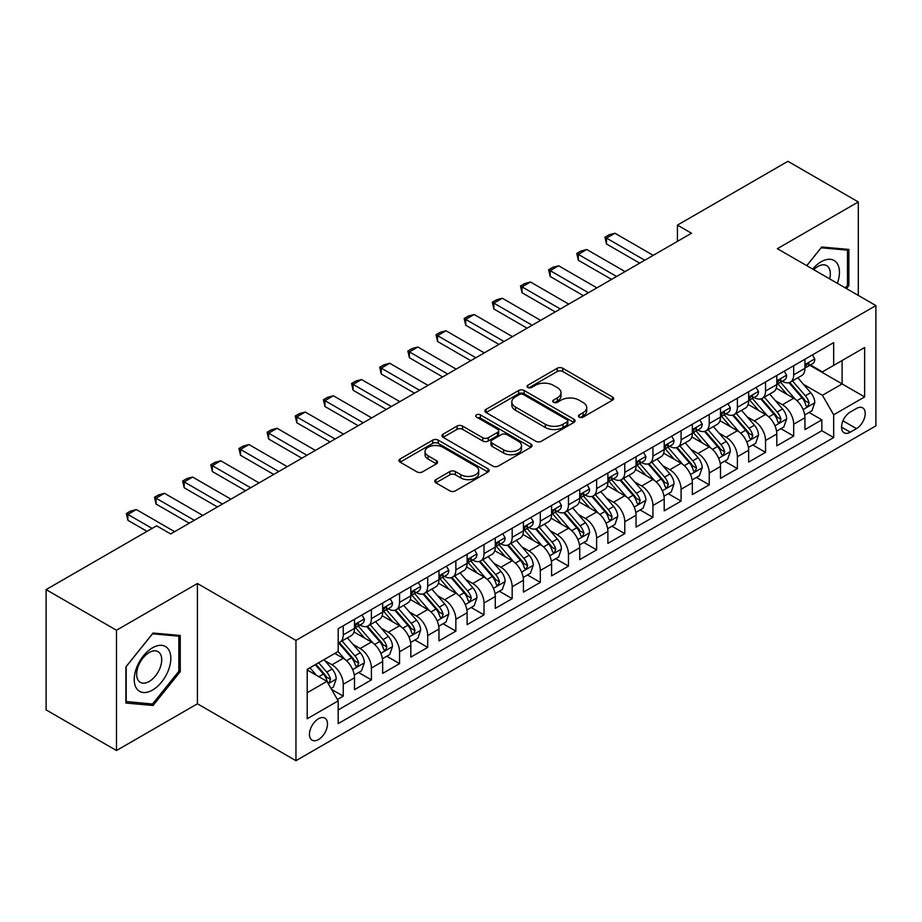 <?xml version="1.0" encoding="UTF-8"?>
<svg xmlns="http://www.w3.org/2000/svg" width="922" height="922" viewBox="0 0 922 922"><rect width="100%" height="100%" fill="white"/><g stroke="black" fill="none" stroke-linecap="round" stroke-linejoin="round"><path stroke-width="1.38" d="M579.247 417.124A2.731 1.579 0 0 0 583.119 417.124L612.485 400.171A3.907 2.259 0 0 0 613.626 398.569A3.907 2.259 0 0 0 612.485 396.979L562.743 368.258A3.907 2.259 0 0 0 557.211 368.258L527.857 385.212A2.731 1.579 0 0 0 527.05 386.33A2.731 1.579 0 0 0 527.857 387.447A2.731 1.579 0 0 0 531.717 387.447L535.521 385.258A12.505 7.215 0 0 1 553.2 385.258L557.349 387.643A12.505 7.215 0 0 1 561.014 392.749A12.505 7.215 0 0 1 557.349 397.855L553.546 400.044A2.731 1.579 0 0 0 552.751 401.162A2.731 1.579 0 0 0 553.546 402.28A2.731 1.579 0 0 0 557.418 402.28L561.221 400.09A12.505 7.215 0 0 1 578.901 400.09L583.05 402.488A12.505 7.215 0 0 1 586.715 407.593A12.505 7.215 0 0 1 583.05 412.699L579.247 414.888A2.731 1.579 0 0 0 578.451 416.006A2.731 1.579 0 0 0 579.247 417.124L579.247 414.888M318.482 739.548A12.735 7.353 120 0 0 326.803 728.322A12.735 7.353 120 0 0 324.844 718.111A12.735 7.353 120 0 0 318.482 718.745A12.735 7.353 120 0 0 310.149 729.97A12.735 7.353 120 0 0 312.109 740.182A12.735 7.353 120 0 0 318.482 739.548M435.899 479.624A3.907 2.259 0 0 0 434.758 481.215A3.907 2.259 0 0 0 435.899 482.817L449.855 490.873A3.907 2.259 0 0 0 455.387 490.873L487.992 472.041A3.907 2.259 0 0 0 489.133 470.451A3.907 2.259 0 0 0 487.992 468.849L438.25 440.14A3.907 2.259 0 0 0 432.718 440.14L400.113 458.96A3.907 2.259 0 0 0 398.972 460.551A3.907 2.259 0 0 0 400.113 462.153L416.975 471.88A3.907 2.259 0 0 0 422.495 471.88L436.452 463.824A3.907 2.259 0 0 0 437.593 462.233A3.907 2.259 0 0 0 436.452 460.631L428.096 455.814A10.453 6.039 0 0 1 425.03 451.538A10.453 6.039 0 0 1 431.484 445.96A10.453 6.039 0 0 1 442.883 447.274L475.625 466.175A10.453 6.039 0 0 1 478.691 470.451A10.453 6.039 0 0 1 472.237 476.029A10.453 6.039 0 0 1 460.839 474.715L455.387 471.568A3.907 2.259 0 0 0 449.855 471.568L435.899 479.624L435.899 482.817M197.423 583.511L116.483 630.245L46.1 589.607L46.1 709.882L116.483 750.52L197.423 703.797L295.95 760.685L295.95 640.398L197.423 583.511L197.423 703.797M858.301 295.409L858.301 201.953L777.361 248.686L875.9 305.574L295.95 640.398M858.301 201.953L787.918 161.315L677.428 225.118L677.428 241.368M46.1 589.607L156.602 525.817L170.674 533.942L691.5 233.243L677.428 225.118M535.797 441.246A3.907 2.259 0 0 0 541.318 441.246L573.933 422.426A3.907 2.259 0 0 0 575.074 420.835A3.907 2.259 0 0 0 573.933 419.233L524.192 390.513A3.907 2.259 0 0 0 518.66 390.513L486.055 409.345A3.907 2.259 0 0 0 484.914 410.935A3.907 2.259 0 0 0 486.055 412.537L535.797 441.246M477.619 417.712A2.731 1.579 0 0 1 480.385 418.092L480.385 414.842L530.957 444.047A3.907 2.259 0 0 1 532.109 445.637A3.907 2.259 0 0 1 530.957 447.239L498.353 466.059A3.907 2.259 0 0 1 492.821 466.059L443.09 437.339L443.09 434.147A3.907 2.259 0 0 0 441.938 435.749A3.907 2.259 0 0 0 443.09 437.339M443.09 434.147L457.035 426.091A3.907 2.259 0 0 1 462.567 426.091L482.736 437.743A3.907 2.259 0 0 0 488.268 437.743L497.523 432.395A3.907 2.259 0 0 0 498.664 430.805A3.907 2.259 0 0 0 497.523 429.203L476.524 417.078A2.731 1.579 0 0 1 475.717 415.96A2.731 1.579 0 0 1 477.412 414.508A2.731 1.579 0 0 1 480.385 414.842M337.406 699.521L343.249 696.156L331.563 689.402M324.924 660.705L331.989 664.785A15.928 9.197 60 0 1 343.249 684.285L354.509 677.785L354.509 689.656L371.405 679.894L358.589 672.507M353.08 644.443L360.145 648.523A15.928 9.197 60 0 1 371.405 668.035L382.665 661.535L382.665 673.394L399.56 663.644L386.744 656.245M381.224 628.193L388.3 632.273A15.928 9.197 60 0 1 399.56 651.785L410.82 645.273L410.82 657.144L427.704 647.394L414.9 639.995M409.38 611.943L416.444 616.023A15.928 9.197 60 0 1 427.704 635.523L438.976 629.023L438.976 640.894L455.86 631.132L443.056 623.745M437.535 595.681L444.6 599.773A15.928 9.197 60 0 1 455.86 619.273L467.12 612.773L467.12 624.632L484.015 614.882L471.2 607.483M465.691 579.431L472.756 583.511A15.928 9.197 60 0 1 484.015 603.023L495.275 596.511L495.275 608.382L512.171 598.632L499.355 591.233M493.835 563.181L500.911 567.26A15.928 9.197 60 0 1 512.171 586.761L523.431 580.261L523.431 592.131L540.315 582.381L527.511 574.982M521.99 546.93L529.055 551.01A15.928 9.197 60 0 1 540.315 570.511L551.587 564.01L551.587 575.87L568.471 566.12L555.666 558.732M550.146 530.669L557.211 534.748A15.928 9.197 60 0 1 568.471 554.26L579.731 547.76L579.731 559.619L596.626 549.869L583.81 542.47M578.301 514.418L585.366 518.498A15.928 9.197 60 0 1 596.626 537.999L607.886 531.498L607.886 543.369L624.782 533.619L611.966 526.22M606.446 498.168L613.522 502.248A15.928 9.197 60 0 1 624.782 521.748L636.042 515.248L636.042 527.107L652.926 517.357L640.122 509.97M634.601 481.906L641.666 485.986A15.928 9.197 60 0 1 652.926 505.498L664.197 498.998L664.197 510.857L681.081 501.107L668.277 493.708M662.757 465.656L669.821 469.736A15.928 9.197 60 0 1 681.081 489.236L692.341 482.736L692.341 494.607L709.237 484.857L696.421 477.458M690.912 449.406L697.977 453.486A15.928 9.197 60 0 1 709.237 472.986L720.497 466.486L720.497 478.357L737.393 468.595L724.577 461.207M719.056 433.144L726.133 437.224A15.928 9.197 60 0 1 737.393 456.736L748.652 450.236L748.652 462.095L765.537 452.345L752.732 444.946M747.212 416.894L754.277 420.974A15.928 9.197 60 0 1 765.537 440.486L776.808 433.974L776.808 445.845L793.692 436.094L793.692 424.224A15.928 9.197 -120 0 0 782.432 404.723L775.367 400.644M780.888 428.695L793.692 436.094M354.509 677.785A15.928 9.197 -120 0 0 343.249 658.285L334.801 653.41M382.665 661.535A15.928 9.197 -120 0 0 371.405 642.023L353.99 631.973M410.82 645.273A15.928 9.197 -120 0 0 399.56 625.773L382.146 615.723M438.976 629.023A15.928 9.197 -120 0 0 427.704 609.523L410.302 599.473M467.12 612.773A15.928 9.197 -120 0 0 455.86 593.261L438.457 583.211M495.275 596.511A15.928 9.197 -120 0 0 484.015 577.011L466.601 566.961M523.431 580.261A15.928 9.197 -120 0 0 512.171 560.76L494.757 550.711M551.587 564.01A15.928 9.197 -120 0 0 540.315 544.499L522.912 534.449M579.731 547.76A15.928 9.197 -120 0 0 568.471 528.248L551.068 518.199M607.886 531.498A15.928 9.197 -120 0 0 596.626 511.998L579.212 501.948M636.042 515.248A15.928 9.197 -120 0 0 624.782 495.748L607.368 485.687M664.197 498.998A15.928 9.197 -120 0 0 652.926 479.486L635.523 469.436M692.341 482.736A15.928 9.197 -120 0 0 681.081 463.236L663.679 453.186M720.497 466.486A15.928 9.197 -120 0 0 709.237 446.986L691.823 436.924M748.652 450.236A15.928 9.197 -120 0 0 737.393 430.724L719.978 420.674M776.808 433.974A15.928 9.197 -120 0 0 765.537 414.474L748.134 404.424M856.48 408.458L850.28 412.03A12.343 7.122 120 0 0 842.212 422.91A12.343 7.122 120 0 0 844.114 432.798A12.343 7.122 120 0 0 850.28 432.188L856.48 428.615A12.343 7.122 120 0 0 864.536 417.735A12.343 7.122 120 0 0 862.646 407.847A12.343 7.122 120 0 0 856.48 408.458M295.95 760.685L875.9 425.849L875.9 305.574M307.21 692.733L326.918 681.358L338.19 700.87L338.19 723.62L833.672 437.558L833.672 414.796L822.412 395.296L803.523 384.382M338.19 700.87L307.21 718.745L307.21 669.337L338.19 651.451L338.19 628.7L833.672 342.627L833.672 365.389L864.64 347.502L864.64 396.921L833.672 414.796M359.995 625.035L360.145 625.128A15.928 9.197 60 0 0 368.108 625.911L379.368 619.411A15.928 9.197 -120 0 0 382.665 612.116L382.665 603.023M388.15 608.785L388.3 608.866A15.928 9.197 60 0 0 396.264 609.661L407.524 603.161A15.928 9.197 -120 0 0 410.82 595.866L410.82 586.761M416.306 592.535L416.444 592.616A15.928 9.197 60 0 0 424.408 593.399L435.668 586.899A15.928 9.197 -120 0 0 438.976 579.615L438.976 570.511M444.45 576.273L444.6 576.365A15.928 9.197 60 0 0 452.564 577.149L463.824 570.649A15.928 9.197 -120 0 0 467.12 563.354L467.12 554.26M472.606 560.023L472.756 560.103A15.928 9.197 60 0 0 480.719 560.899L491.979 554.399A15.928 9.197 -120 0 0 495.275 547.103L495.275 537.999M500.761 543.773L500.911 543.853A15.928 9.197 60 0 0 508.875 544.637L520.135 538.137A15.928 9.197 -120 0 0 523.431 530.853L523.431 521.748M528.917 527.511L529.055 527.603A15.928 9.197 60 0 0 537.019 528.387L548.279 521.887A15.928 9.197 -120 0 0 551.587 514.591L551.587 505.498M557.061 511.261L557.211 511.341A15.928 9.197 60 0 0 565.174 512.136L576.434 505.636A15.928 9.197 -120 0 0 579.731 498.341L579.731 489.236M585.216 495.01L585.366 495.091A15.928 9.197 60 0 0 593.33 495.886L604.59 489.375A15.928 9.197 -120 0 0 607.886 482.091L607.886 472.986M613.372 478.748L613.522 478.841A15.928 9.197 60 0 0 621.474 479.624L632.746 473.124A15.928 9.197 -120 0 0 636.042 465.841L636.042 456.736M641.528 462.498L641.666 462.579A15.928 9.197 60 0 0 649.63 463.374L660.89 456.874A15.928 9.197 -120 0 0 664.197 449.579L664.197 440.474M669.672 446.248L669.821 446.329A15.928 9.197 60 0 0 677.785 447.124L689.045 440.612A15.928 9.197 -120 0 0 692.341 433.328L692.341 424.224M697.827 429.986L697.977 430.078A15.928 9.197 60 0 0 705.941 430.862L717.201 424.362A15.928 9.197 -120 0 0 720.497 417.078L720.497 407.973M725.983 413.736L726.133 413.828A15.928 9.197 60 0 0 734.085 414.612L745.356 408.112A15.928 9.197 -120 0 0 748.652 400.816L748.652 391.723M754.138 397.486L754.277 397.566A15.928 9.197 60 0 0 762.24 398.362L773.5 391.862A15.928 9.197 -120 0 0 776.808 384.566L776.808 375.461M338.19 709.963L821.848 430.724L821.848 419.833L804.952 429.594L804.952 417.724A15.928 9.197 -120 0 0 793.692 398.223L776.289 388.174M782.282 381.235L782.432 381.316A15.928 9.197 -120 0 0 790.396 382.1A15.928 9.197 -120 0 0 793.692 374.816L793.692 365.711M790.396 382.1L801.656 375.6A15.928 9.197 -120 0 0 804.952 368.316L804.952 359.211M343.249 625.773L343.249 634.878A15.928 9.197 60 0 1 339.953 642.161A15.928 9.197 60 0 1 338.19 642.807M339.953 642.161L351.213 635.661A15.928 9.197 -120 0 0 354.509 628.378L354.509 619.273M371.405 609.523L371.405 618.616A15.928 9.197 60 0 1 368.108 625.911M399.56 593.261L399.56 602.366A15.928 9.197 60 0 1 396.264 609.661M427.704 577.011L427.704 586.115A15.928 9.197 60 0 1 424.408 593.399M455.86 560.76L455.86 569.865A15.928 9.197 60 0 1 452.564 577.149M484.015 544.499L484.015 553.603A15.928 9.197 60 0 1 480.719 560.899M512.171 528.248L512.171 537.353A15.928 9.197 60 0 1 508.875 544.637M540.315 511.998L540.315 521.103A15.928 9.197 60 0 1 537.019 528.387M568.471 495.736L568.471 504.841A15.928 9.197 60 0 1 565.174 512.136M596.626 479.486L596.626 488.591A15.928 9.197 60 0 1 593.33 495.886M624.782 463.236L624.782 472.341A15.928 9.197 60 0 1 621.474 479.624M652.926 446.986L652.926 456.079A15.928 9.197 60 0 1 649.63 463.374M681.081 430.724L681.081 439.829A15.928 9.197 60 0 1 677.785 447.124M709.237 414.474L709.237 423.578A15.928 9.197 60 0 1 705.941 430.862M737.393 398.223L737.393 407.317A15.928 9.197 60 0 1 734.085 414.612M765.537 381.962L765.537 391.066A15.928 9.197 60 0 1 762.24 398.362M765.537 440.486L765.537 452.345M737.393 456.736L737.393 468.595M709.237 472.986L709.237 484.857M681.081 489.236L681.081 501.107M652.926 505.498L652.926 517.357M624.782 521.748L624.782 533.619M596.626 537.999L596.626 549.869M568.471 554.26L568.471 566.12M540.315 570.511L540.315 582.381M512.171 586.761L512.171 598.632M484.015 603.023L484.015 614.882M455.86 619.273L455.86 631.132M427.704 635.523L427.704 647.394M399.56 651.785L399.56 663.644M371.405 668.035L371.405 679.894M343.249 684.285L343.249 696.156M326.918 681.358L307.21 669.983M822.412 395.296L842.12 383.921L842.12 360.514L864.64 347.502M809.873 365.296L864.64 396.921M810.438 364.974L822.412 371.889L833.672 365.389M116.483 630.245L116.483 750.52M809.032 412.445L821.848 419.833M821.848 430.724L833.672 437.558M846.5 288.598L848.874 285.647L848.874 249.424L821.709 247.004L806.727 265.64M125.911 703.048L153.075 705.48L180.251 671.677L180.251 635.454L153.075 633.034L125.911 666.825L125.911 703.048M847.468 284.84L848.874 285.647M178.845 670.87L180.251 671.677M150.205 703.82L153.075 705.48M580.341 417.505L583.05 415.949A12.505 7.215 0 0 0 586.715 410.843L586.715 407.593M561.014 392.749L561.014 395.999A12.505 7.215 0 0 1 557.349 401.105L554.641 402.672M612.427 400.194L562.743 371.508A3.907 2.259 0 0 0 557.211 371.508L528.94 387.828M573.876 422.46L524.192 393.763A3.907 2.259 0 0 0 518.66 393.763L486.101 412.56M567.018 421.942A2.731 1.579 0 0 0 567.825 420.835A2.731 1.579 0 0 0 567.018 419.717L523.362 394.501A2.731 1.579 0 0 0 519.489 394.501L515.49 396.817A12.505 7.215 0 0 0 511.825 401.923A12.505 7.215 0 0 0 515.49 407.028L545.328 424.258A12.505 7.215 0 0 0 563.019 424.258L567.018 421.942L567.018 425.192A2.731 1.579 0 0 0 567.825 424.085L567.825 420.835M511.825 401.923L511.825 405.173A12.505 7.215 0 0 0 515.49 410.278L515.49 407.028M567.018 425.192L563.019 427.508A12.505 7.215 0 0 1 545.328 427.508L515.49 410.278M443.136 437.374L457.035 429.341L457.035 426.091M498.664 430.805L498.664 434.055A3.907 2.259 0 0 1 497.523 435.645L488.268 440.993A3.907 2.259 0 0 1 482.736 440.993L462.567 429.341A3.907 2.259 0 0 0 457.035 429.341M480.385 418.092L530.911 447.262M503.677 449.832A10.453 6.039 0 0 0 515.064 451.135A10.453 6.039 0 0 0 521.518 445.557A10.453 6.039 0 0 0 518.452 441.292L506.916 434.631A3.907 2.259 0 0 0 501.395 434.631L492.129 439.978A3.907 2.259 0 0 0 490.988 441.569A3.907 2.259 0 0 0 492.129 443.171L503.677 449.832L503.677 453.082A10.453 6.039 0 0 0 515.064 454.385A10.453 6.039 0 0 0 521.518 448.807L521.518 445.557M490.988 441.569L490.988 444.819A3.907 2.259 0 0 0 492.129 446.421L492.129 443.171M503.677 453.082L492.129 446.421M478.691 470.451L478.691 473.701A10.453 6.039 0 0 1 472.237 479.279A10.453 6.039 0 0 1 460.839 477.965L455.387 474.818A3.907 2.259 0 0 0 449.855 474.818L435.956 482.84M425.03 451.538L425.03 454.788A10.453 6.039 0 0 0 428.096 459.064L428.096 455.814M436.406 463.858L428.096 459.064M487.934 472.076L438.25 443.39A3.907 2.259 0 0 0 432.718 443.39L400.171 462.176M804.722 414.935L811.994 410.739L814.806 402.603A10.545 6.097 -120 0 0 810.703 392.703L797.841 377.813M795.26 399.249L780.554 382.227M786.892 394.293L778.364 384.416A25.286 14.602 -120 0 0 777.58 383.529M788.955 382.676L801.967 397.739A10.545 6.097 60 0 1 805.736 405.012L806.496 406.256L807.926 406.06L809.113 403.052A10.545 6.097 -120 0 0 805.355 395.792L792.482 380.901M789.728 382.434L803.707 398.615A5.371 3.1 60 0 1 805.056 400.724L809.113 403.052M812.42 354.901L814.806 359.05A10.545 6.097 60 0 1 812.628 363.717L807.28 366.806A10.545 6.097 -120 0 0 809.113 364.374L808.894 363.441M805.309 367.302L805.355 367.302A10.545 6.097 -120 0 0 807.28 366.806M807.753 363.591L809.113 364.374C808.444 362.784 807.326 363.429 805.736 366.322A10.545 6.097 60 0 1 804.952 367.82M644.766 260.223L606.48 238.118L606.48 243.973L604.936 237.231L609.154 234.787L614.928 233.243L653.214 255.348M639.695 263.15L606.48 243.973M614.928 233.243L606.48 238.118L604.936 237.231M837.36 283.319A25.874 14.936 120 0 0 821.145 261.767A25.874 14.936 120 0 0 812.662 269.063M829.65 278.87A17.714 10.234 120 0 0 826.665 265.628A17.714 10.234 120 0 0 817.814 266.504A17.714 10.234 120 0 0 813.711 269.673M806.785 265.663L821.145 247.799L847.468 250.15L847.468 285.255L845.324 287.918M845.716 249.147L847.468 250.15M168.369 670.34A25.874 14.936 120 0 0 161.661 645.342A25.874 14.936 120 0 0 136.675 667.516A25.874 14.936 120 0 0 143.371 692.514A25.874 14.936 120 0 0 168.369 670.34M160.036 667.977A17.714 10.234 120 0 0 158.042 651.658A17.714 10.234 120 0 0 138.335 666.03A17.714 10.234 120 0 0 140.328 682.349A17.714 10.234 120 0 0 160.036 667.977M126.199 701.677L126.199 666.571L152.522 633.829L178.845 636.18L178.845 671.274L152.522 704.028L125.911 701.515M177.093 635.177L178.845 636.18M776.566 431.185L783.838 426.99L786.65 418.865A10.545 6.097 -120 0 0 782.548 408.953L769.686 394.063M767.104 415.499L752.41 398.477M758.737 410.544L750.208 400.667A25.286 14.602 -120 0 0 749.425 399.791M760.811 398.926L773.823 413.99A10.545 6.097 60 0 1 777.58 421.262L778.352 422.518L779.77 422.311L780.957 419.314A10.545 6.097 -120 0 0 777.2 412.042L764.338 397.152M761.572 398.684L775.552 414.865A5.371 3.1 60 0 1 776.912 416.975L780.957 419.314M748.41 447.447L755.683 443.24L758.506 435.115A10.545 6.097 -120 0 0 754.392 425.203L741.53 410.313M738.948 431.761L724.254 414.739M730.593 426.805L722.053 416.917A25.286 14.602 -120 0 0 721.269 416.041M732.656 415.188L745.668 430.251A10.545 6.097 60 0 1 749.425 437.512L750.197 438.768L751.626 438.561L752.801 435.564A10.545 6.097 -120 0 0 749.044 428.292L736.182 413.402M733.416 414.935L747.396 431.127A5.371 3.1 60 0 1 748.756 433.225L752.801 435.564M720.255 463.697L727.539 459.502L730.351 451.365A10.545 6.097 -120 0 0 726.236 441.465L713.374 426.575M710.804 448.011L696.098 430.989M702.437 443.056L693.897 433.179A25.286 14.602 -120 0 0 693.114 432.291M704.5 431.438L717.512 446.502A10.545 6.097 60 0 1 721.281 453.774L722.041 455.019L723.47 454.823L724.657 451.815A10.545 6.097 -120 0 0 720.889 444.554L708.027 429.664M705.272 431.196L719.252 447.377A5.371 3.1 60 0 1 720.601 449.475L724.657 451.815M692.111 479.947L699.383 475.752L702.195 467.627A10.545 6.097 -120 0 0 698.092 457.715L685.23 442.825M682.649 464.262L667.943 447.239M674.282 459.306L665.753 449.429A25.286 14.602 -120 0 0 664.969 448.553M676.356 447.689L689.356 462.752A10.545 6.097 60 0 1 693.125 470.024L693.886 471.269L695.315 471.073L696.502 468.076A10.545 6.097 -120 0 0 692.745 460.804L679.871 445.914M677.117 447.447L691.097 463.628A5.371 3.1 60 0 1 692.445 465.737L696.502 468.076M784.265 371.151L786.65 375.3A10.545 6.097 60 0 1 784.472 379.968L779.125 383.056A10.545 6.097 -120 0 0 780.957 380.625L780.738 379.691M777.154 383.552L777.2 383.552A10.545 6.097 -120 0 0 779.125 383.056M779.597 379.841L780.957 380.625C780.3 379.034 779.171 379.691 777.58 382.572A10.545 6.097 60 0 1 776.808 384.082M616.611 276.473L578.325 254.368L578.325 260.223L576.78 253.481L580.998 251.038L586.772 249.493L625.058 271.598M611.551 279.401L578.325 260.223M586.772 249.493L578.325 254.368L576.78 253.481M756.109 387.413L758.506 391.55A10.545 6.097 60 0 1 756.317 396.218L750.969 399.307A10.545 6.097 -120 0 0 752.801 396.886L752.583 395.941M748.998 399.802L749.044 399.802A10.545 6.097 -120 0 0 750.969 399.307M751.442 396.091L752.801 396.886C752.145 395.296 751.015 395.941 749.425 398.834A10.545 6.097 60 0 1 748.652 400.332M588.467 292.735L550.169 270.63L550.169 276.473L548.625 269.731L552.843 267.299L558.617 265.755L596.903 287.86M583.396 295.662L550.169 276.473M558.617 265.755L550.169 270.63L548.625 269.731M727.954 403.663L730.351 407.812A10.545 6.097 60 0 1 728.161 412.48L722.813 415.568A10.545 6.097 -120 0 0 724.657 413.137L724.427 412.203M720.854 416.064L720.889 416.064A10.545 6.097 -120 0 0 722.813 415.568M723.286 412.353L724.657 413.137C723.989 411.546 722.86 412.192 721.281 415.084A10.545 6.097 60 0 1 720.497 416.583M560.311 308.985L522.025 286.88L522.025 292.735L520.469 285.981L524.699 283.55L530.461 282.005L568.759 304.11M555.24 311.913L522.025 292.735M530.461 282.005L522.025 286.88L520.469 285.981M699.81 419.913L702.195 424.062A10.545 6.097 60 0 1 700.017 428.73L694.669 431.819A10.545 6.097 -120 0 0 696.502 429.387L696.283 428.453M692.699 432.314L692.745 432.314A10.545 6.097 -120 0 0 694.669 431.819M695.142 428.603L696.502 429.387C695.833 427.796 694.715 428.453 693.125 431.335A10.545 6.097 60 0 1 692.341 432.844M532.155 325.236L493.869 303.131L493.869 308.985L492.325 302.243L496.543 299.8L502.317 298.255L540.603 320.36M527.084 328.163L493.869 308.985M502.317 298.255L493.869 303.131L492.325 302.243M663.955 496.209L671.228 492.002L674.04 483.877A10.545 6.097 -120 0 0 669.937 473.966L657.075 459.075M654.493 480.523L639.799 463.501M646.126 475.568L637.598 465.679A25.286 14.602 -120 0 0 636.814 464.803M648.201 463.95L661.212 479.014A10.545 6.097 60 0 1 664.969 486.274L665.742 487.531L667.159 487.323L668.346 484.327A10.545 6.097 -120 0 0 664.589 477.054L651.727 462.164M648.961 463.697L662.941 479.889A5.371 3.1 60 0 1 664.301 481.987L668.346 484.327M671.654 436.175L674.04 440.313A10.545 6.097 60 0 1 671.861 444.98L666.514 448.069A10.545 6.097 -120 0 0 668.346 445.637L668.127 444.704M664.543 448.565L664.589 448.565A10.545 6.097 -120 0 0 666.514 448.069M666.986 444.853L668.346 445.637C667.689 444.058 666.56 444.704 664.969 447.596A10.545 6.097 60 0 1 664.197 449.095M504 341.497L465.714 319.392L465.714 325.236L464.169 318.493L468.388 316.062L474.162 314.517L512.448 336.622M498.94 344.425L465.714 325.236M474.162 314.517L465.714 319.392L464.169 318.493M635.8 512.459L643.072 508.264L645.896 500.127A10.545 6.097 -120 0 0 641.781 490.227L628.919 475.337M626.338 496.774L611.643 479.751M617.982 491.818L609.442 481.941A25.286 14.602 -120 0 0 608.658 481.053M620.045 480.201L633.057 495.264A10.545 6.097 60 0 1 636.814 502.536L637.586 503.781L639.015 503.585L640.191 500.577A10.545 6.097 -120 0 0 636.434 493.316L623.572 478.414M620.806 479.959L634.785 496.14A5.371 3.1 60 0 1 636.145 498.237L640.191 500.577M643.498 452.425L645.896 456.574A10.545 6.097 60 0 1 643.706 461.242L638.358 464.331A10.545 6.097 -120 0 0 640.191 461.899L639.972 460.965M636.387 464.815L636.434 464.815A10.545 6.097 -120 0 0 638.358 464.331M638.831 461.104L640.191 461.899C639.534 460.308 638.404 460.954 636.814 463.847A10.545 6.097 60 0 1 636.042 465.345M475.856 357.748L437.558 335.643L437.558 341.497L436.014 334.744L440.232 332.312L446.006 330.768L484.292 352.872M470.785 360.675L437.558 341.497M446.006 330.768L437.558 335.643L436.014 334.744M607.644 528.709L614.928 524.514L617.74 516.389A10.545 6.097 -120 0 0 613.626 506.478L600.764 491.587M598.194 513.024L583.488 496.001M589.826 508.068L581.286 498.191A25.286 14.602 -120 0 0 580.503 497.315M591.889 496.451L604.901 511.514A10.545 6.097 60 0 1 608.67 518.786L609.43 520.031L610.86 519.835L612.047 516.839A10.545 6.097 -120 0 0 608.278 509.566L595.416 494.676M592.662 496.209L606.641 512.39A5.371 3.1 60 0 1 607.99 514.499L612.047 516.839M615.343 468.676L617.74 472.825A10.545 6.097 60 0 1 615.55 477.492L610.203 480.581A10.545 6.097 -120 0 0 612.047 478.149L611.816 477.216M608.243 481.077L608.278 481.077A10.545 6.097 -120 0 0 610.203 480.581M610.675 477.365L612.047 478.149C611.378 476.559 610.249 477.216 608.67 480.097A10.545 6.097 60 0 1 607.886 481.607M447.7 373.998L409.414 351.893L409.414 357.748L407.858 351.005L412.088 348.562L417.85 347.018L456.148 369.123M442.629 376.925L409.414 357.748M417.85 347.018L409.414 351.893L407.858 351.005M579.5 544.971L586.772 540.765L589.584 532.639A10.545 6.097 -120 0 0 585.482 522.728L572.62 507.838M570.038 529.274L555.332 512.263M561.671 524.318L553.142 514.441A25.286 14.602 -120 0 0 552.359 513.566M563.745 512.713L576.746 527.776A10.545 6.097 60 0 1 580.514 535.037L581.275 536.293L582.704 536.085L583.891 533.089A10.545 6.097 -120 0 0 580.134 525.817L567.26 510.926M564.506 512.459L578.486 528.652A5.371 3.1 60 0 1 579.834 530.749L583.891 533.089M587.199 484.937L589.584 489.075A10.545 6.097 60 0 1 587.406 493.743L582.059 496.831A10.545 6.097 -120 0 0 583.891 494.399L583.672 493.466M580.088 497.327L580.134 497.327A10.545 6.097 -120 0 0 582.059 496.831M582.531 493.616L583.891 494.399C583.223 492.809 582.105 493.466 580.514 496.359A10.545 6.097 60 0 1 579.731 497.857M419.545 390.26L381.259 368.155L381.259 373.998L379.714 367.256L383.932 364.812L389.706 363.268L427.992 385.373M414.474 393.175L381.259 373.998M389.706 363.268L381.259 368.155L379.714 367.256M551.344 561.221L558.617 557.015L561.429 548.89A10.545 6.097 -120 0 0 557.326 538.99L544.464 524.088M541.882 545.536L527.188 528.513M533.515 540.58L524.987 530.703A25.286 14.602 -120 0 0 524.203 529.816M535.59 528.963L548.602 544.026A10.545 6.097 60 0 1 552.359 551.287L553.131 552.543L554.548 552.347L555.736 549.339A10.545 6.097 -120 0 0 551.978 542.078L539.116 527.177M536.35 528.709L550.33 544.902A5.371 3.1 60 0 1 551.69 547L555.736 549.339M559.043 501.188L561.429 505.337A10.545 6.097 60 0 1 559.251 510.004L553.903 513.093A10.545 6.097 -120 0 0 555.736 510.661L555.517 509.716M551.932 513.577L551.978 513.577A10.545 6.097 -120 0 0 553.903 513.093M554.376 509.866L555.736 510.661C555.079 509.071 553.949 509.716 552.359 512.609A10.545 6.097 60 0 1 551.587 514.107M391.389 406.51L353.103 384.405L353.103 390.26L351.559 383.506L355.777 381.074L361.551 379.53L399.837 401.635M386.33 409.437L353.103 390.26M361.551 379.53L353.103 384.405L351.559 383.506M523.189 577.472L530.461 573.277L533.285 565.151A10.545 6.097 -120 0 0 529.17 555.24L516.308 540.35M513.727 561.786L499.033 544.764M505.371 556.83L496.831 546.953A25.286 14.602 -120 0 0 496.048 546.078M507.434 545.213L520.446 560.276A10.545 6.097 60 0 1 524.203 567.549L524.975 568.793L526.404 568.597L527.58 565.601A10.545 6.097 -120 0 0 523.823 558.329L510.961 543.438M508.195 544.971L522.175 561.152A5.371 3.1 60 0 1 523.535 563.261L527.58 565.601M530.888 517.438L533.285 521.587A10.545 6.097 60 0 1 531.095 526.255L525.747 529.343A10.545 6.097 -120 0 0 527.58 526.911L527.361 525.978M523.777 529.839L523.823 529.839A10.545 6.097 -120 0 0 525.747 529.343M526.22 526.128L527.58 526.911C526.923 525.321 525.794 525.966 524.203 528.859A10.545 6.097 60 0 1 523.431 530.357M363.245 422.76L324.947 400.655L324.947 406.51L323.403 399.768L327.621 397.324L333.395 395.78L371.681 417.885M358.174 425.687L324.947 406.51M333.395 395.78L324.947 400.655L323.403 399.768M495.045 593.722L502.317 589.527L505.129 581.402A10.545 6.097 -120 0 0 501.015 571.49L488.153 556.6M485.583 578.036L470.877 561.025M477.216 573.081L468.676 563.204A25.286 14.602 -120 0 0 467.892 562.328M479.279 561.463L492.29 576.527A10.545 6.097 60 0 1 496.059 583.799L496.82 585.055L498.249 584.848L499.436 581.851A10.545 6.097 -120 0 0 495.667 574.579L482.805 559.689M480.051 561.221L494.031 577.403A5.371 3.1 60 0 1 495.379 579.512L499.436 581.851M502.732 533.7L505.129 537.837A10.545 6.097 60 0 1 502.939 542.505L497.592 545.594A10.545 6.097 -120 0 0 499.436 543.162L499.205 542.228M495.633 546.089L495.667 546.089A10.545 6.097 -120 0 0 497.592 545.594M498.064 542.378L499.436 543.162C498.767 541.571 497.638 542.228 496.059 545.121A10.545 6.097 60 0 1 495.275 546.619M335.089 439.01L296.803 416.905L296.803 422.76L295.247 416.018L299.477 413.575L305.24 412.03L343.537 434.135M330.018 441.938L296.803 422.76M305.24 412.03L296.803 416.905L295.247 416.018M466.889 609.984L474.162 605.777L476.974 597.652A10.545 6.097 -120 0 0 472.871 587.752L460.009 572.85M457.427 594.298L442.721 577.276M449.06 589.342L440.532 579.465A25.286 14.602 -120 0 0 439.748 578.578M451.135 577.725L464.135 592.788A10.545 6.097 60 0 1 467.903 600.049L468.664 601.305L470.093 601.109L471.28 598.101A10.545 6.097 -120 0 0 467.523 590.841L454.65 575.939M451.895 577.472L465.875 593.664A5.371 3.1 60 0 1 467.224 595.762L471.28 598.101M474.588 549.95L476.974 554.087A10.545 6.097 60 0 1 474.795 558.755L469.448 561.844A10.545 6.097 -120 0 0 471.28 559.423L471.061 558.478M467.477 562.339L467.523 562.339A10.545 6.097 -120 0 0 469.448 561.844M469.92 558.628L471.28 559.423C470.612 557.833 469.494 558.478 467.903 561.371A10.545 6.097 60 0 1 467.12 562.869M306.934 455.272L268.648 433.167L268.648 439.022L267.103 432.268L271.322 429.836L277.096 428.292L315.382 450.397M301.863 458.199L268.648 439.022M277.096 428.292L268.648 433.167L267.103 432.268M446.432 566.2L448.818 570.349A10.545 6.097 60 0 1 446.64 575.017L441.292 578.106A10.545 6.097 -120 0 0 443.125 575.674L442.906 574.74M439.321 578.601L439.368 578.601A10.545 6.097 -120 0 0 441.292 578.106M441.765 574.89L443.125 575.674C442.468 574.083 441.338 574.729 439.748 577.621A10.545 6.097 60 0 1 438.976 579.12M278.778 471.522L240.492 449.417L240.492 455.272L238.948 448.53L243.166 446.087L248.94 444.542L287.226 466.647M273.719 474.45L240.492 455.272M248.94 444.542L240.492 449.417L238.948 448.53M418.277 582.45L420.674 586.599A10.545 6.097 60 0 1 418.484 591.267L413.137 594.356A10.545 6.097 -120 0 0 414.969 591.924L414.75 590.99M411.166 594.851L411.212 594.851A10.545 6.097 -120 0 0 413.137 594.356M413.609 591.14L414.969 591.924C414.312 590.334 413.183 590.99 411.592 593.872A10.545 6.097 60 0 1 410.82 595.382M250.634 487.773L212.337 465.668L212.337 471.522L210.792 464.78L215.01 462.337L220.784 460.793L259.07 482.898M245.563 490.7L212.337 471.522M220.784 460.793L212.337 465.668L210.792 464.78M438.734 626.234L446.006 622.039L448.818 613.902A10.545 6.097 -120 0 0 444.715 604.002L431.853 589.112M429.272 610.548L414.577 593.526M420.905 605.593L412.376 595.716A25.286 14.602 -120 0 0 411.592 594.828M422.979 593.975L435.991 609.039A10.545 6.097 60 0 1 439.748 616.311L440.52 617.556L441.938 617.36L443.125 614.352A10.545 6.097 -120 0 0 439.368 607.091L426.506 592.201M423.74 593.733L437.72 609.915A5.371 3.1 60 0 1 439.079 612.024L443.125 614.352M410.578 642.484L417.85 638.289L420.674 630.164A10.545 6.097 -120 0 0 416.56 620.252L403.698 605.362M401.116 626.799L386.422 609.776M392.76 621.843L384.22 611.966A25.286 14.602 -120 0 0 383.437 611.09M394.823 610.226L407.835 625.289A10.545 6.097 60 0 1 411.592 632.561L412.365 633.817L413.794 633.61L414.969 630.613A10.545 6.097 -120 0 0 411.212 623.341L398.35 608.451M395.584 609.984L409.564 626.165A5.371 3.1 60 0 1 410.924 628.274L414.969 630.613M382.434 658.746L389.706 654.539L392.518 646.414A10.545 6.097 -120 0 0 388.404 636.503L375.542 621.612M372.972 643.06L358.266 626.038M364.605 638.105L356.065 628.216A25.286 14.602 -120 0 0 355.281 627.34M366.668 626.487L379.68 641.551A10.545 6.097 60 0 1 383.448 648.811L384.209 650.068L385.638 649.86L386.825 646.864A10.545 6.097 -120 0 0 383.056 639.591L370.195 624.701M367.44 626.234L381.42 642.427A5.371 3.1 60 0 1 382.768 644.524L386.825 646.864M390.121 598.712L392.518 602.85A10.545 6.097 60 0 1 390.329 607.517L384.981 610.606A10.545 6.097 -120 0 0 386.825 608.186L386.595 607.241M383.022 611.102L383.056 611.102A10.545 6.097 -120 0 0 384.981 610.606M385.454 607.391L386.825 608.186C386.157 606.595 385.027 607.241 383.448 610.134A10.545 6.097 60 0 1 382.665 611.632M222.479 504.034L184.193 481.929L184.193 487.773L182.637 481.03L186.866 478.599L192.64 477.054L230.926 499.159M217.408 506.962L184.193 487.773M192.64 477.054L184.193 481.929L182.637 481.03M354.279 674.996L361.551 670.801L364.363 662.664A10.545 6.097 -120 0 0 360.26 652.764L347.398 637.874M344.816 659.311L338.086 651.508M336.449 654.355L335.354 653.087M338.524 642.738L351.524 657.801A10.545 6.097 60 0 1 355.293 665.073L356.053 666.318L357.482 666.122L358.67 663.114A10.545 6.097 -120 0 0 354.912 655.853L342.039 640.963M339.284 642.496L353.264 658.677A5.371 3.1 60 0 1 354.613 660.774L358.67 663.114M361.977 614.962L364.363 619.111A10.545 6.097 60 0 1 362.185 623.779L356.837 626.868A10.545 6.097 -120 0 0 358.67 624.436L358.451 623.503M354.866 627.363L354.912 627.363A10.545 6.097 -120 0 0 356.837 626.868M357.31 623.652L358.67 624.436C358.001 622.846 356.883 623.491 355.293 626.384A10.545 6.097 60 0 1 354.509 627.882M194.323 520.285L156.037 498.18L156.037 504.034L154.493 497.281L158.711 494.849L164.485 493.305L202.771 515.41M189.252 523.212L156.037 504.034M164.485 493.305L156.037 498.18L154.493 497.281M331.01 688.434L333.395 687.051L336.207 678.926A10.545 6.097 -120 0 0 332.104 669.015L324.002 659.645M316.442 675.307L309.93 667.77M308.294 670.605L307.21 669.36M315.278 664.681L323.38 674.051A10.545 6.097 60 0 1 327.137 681.323L327.909 682.568L329.327 682.372L330.514 679.376A10.545 6.097 -120 0 0 326.757 672.103L318.655 662.734M315.935 664.301L325.109 674.927A5.371 3.1 60 0 1 326.469 677.036L330.514 679.376M152.095 528.41L127.881 514.43L127.881 520.285L126.337 513.542L130.555 511.099L136.329 509.555L174.615 531.66M147.024 531.337L127.881 520.285M136.329 509.555L127.881 514.43L126.337 513.542M331.989 664.785L343.249 658.285M360.145 648.523L371.405 642.023M388.3 632.273L399.56 625.773M416.444 616.023L427.704 609.523M444.6 599.773L455.86 593.261M472.756 583.511L484.015 577.011M500.911 567.26L512.171 560.76M529.055 551.01L540.315 544.499M557.211 534.748L568.471 528.248M585.366 518.498L596.626 511.998M613.522 502.248L624.782 495.748M641.666 485.986L652.926 479.486M669.821 469.736L681.081 463.236M697.977 453.486L709.237 446.986M726.133 437.224L737.393 430.724M754.277 420.974L765.537 414.474M782.432 404.723L793.692 398.223M793.692 374.816L804.952 368.316M343.249 634.878L354.509 628.378M371.405 618.616L382.665 612.116M399.56 602.366L410.82 595.866M427.704 586.115L438.976 579.615M455.86 569.865L467.12 563.354M484.015 553.603L495.275 547.103M512.171 537.353L523.431 530.853M540.315 521.103L551.587 514.591M568.471 504.841L579.731 498.341M596.626 488.591L607.886 482.091M624.782 472.341L636.042 465.841M652.926 456.079L664.197 449.579M681.081 439.829L692.341 433.328M709.237 423.578L720.497 417.078M737.393 407.317L748.652 400.816M765.537 391.066L776.808 384.566M793.692 424.224L804.952 417.724M842.973 420.824L856.48 428.615M841.556 427.151L850.28 432.188M583.05 415.949L583.05 412.699M553.546 402.28L553.546 400.044M557.349 401.105L557.349 397.855M527.857 387.447L527.857 385.212M557.211 371.508L557.211 368.258M562.743 371.508L562.743 368.258M612.485 400.171L612.485 396.979M486.055 412.537L486.055 409.345M518.66 393.763L518.66 390.513M524.192 393.763L524.192 390.513M573.933 422.426L573.933 419.233M545.328 427.508L545.328 424.258M563.019 427.508L563.019 424.258M462.567 429.341L462.567 426.091M482.736 440.993L482.736 437.743M488.268 440.993L488.268 437.743M497.523 435.645L497.523 432.395M530.957 447.239L530.957 444.047M449.855 474.818L449.855 471.568M455.387 474.818L455.387 471.568M460.839 477.965L460.839 474.715M436.452 463.824L436.452 460.631M400.113 462.153L400.113 458.96M432.718 443.39L432.718 440.14M438.25 443.39L438.25 440.14M487.992 472.041L487.992 468.849M803.108 409.529L814.737 402.81M805.355 395.792L810.703 392.703M796.942 400.644L801.967 397.739M814.737 358.923L804.952 364.57M774.953 425.78L786.581 419.061M777.2 412.042L782.548 408.953M768.787 416.894L773.823 413.99M746.808 442.03L758.437 435.322M749.044 428.292L754.392 425.203M740.631 433.156L745.668 430.251M718.653 458.292L730.282 451.573M720.889 444.554L726.236 441.465M712.487 449.406L717.512 446.502M690.497 474.542L702.126 467.823M692.745 460.804L698.092 457.715M684.331 465.656L689.356 462.752M786.581 375.185L776.808 380.832M758.437 391.435L748.652 397.082M730.282 407.685L720.497 413.333M702.126 423.936L692.341 429.594M662.342 490.792L673.97 484.085M664.589 477.054L669.937 473.966M656.176 481.918L661.212 479.014M673.97 440.197L664.197 445.845M634.198 507.054L645.826 500.335M636.434 493.316L641.781 490.227M628.02 498.168L633.057 495.264M645.826 456.448L636.042 462.095M606.042 523.304L617.671 516.585M608.278 509.566L613.626 506.478M599.876 514.418L604.901 511.514M617.671 472.698L607.886 478.345M577.887 539.554L589.515 532.847M580.134 525.817L585.482 522.728M571.721 530.68L576.746 527.776M589.515 488.96L579.731 494.607M549.731 555.805L561.36 549.097M551.978 542.078L557.326 538.99M543.565 546.93L548.602 544.026M561.36 505.21L551.587 510.857M521.587 572.066L533.216 565.347M523.823 558.329L529.17 555.24M515.41 563.181L520.446 560.276M533.216 521.46L523.431 527.107M493.431 588.317L505.06 581.609M495.667 574.579L501.015 571.49M487.265 579.442L492.29 576.527M505.06 537.722L495.275 543.369M465.276 604.567L476.905 597.859M467.523 590.841L472.871 587.752M459.11 595.693L464.135 592.788M476.905 553.972L467.12 559.619M448.749 570.222L438.976 575.87M420.605 586.484L410.82 592.131M437.12 620.829L448.749 614.11M439.368 607.091L444.715 604.002M430.954 611.943L435.991 609.039M408.976 637.079L420.605 630.36M411.212 623.341L416.56 620.252M402.799 628.193L407.835 625.289M380.821 653.329L392.449 646.622M383.056 639.591L388.404 636.503M374.655 644.455L379.68 641.551M392.449 602.734L382.665 608.382M352.665 669.591L364.294 662.872M354.912 655.853L360.26 652.764M346.499 660.705L351.524 657.801M364.294 618.985L354.509 624.632M328.255 683.675L336.138 679.122M326.757 672.103L332.104 669.015M318.828 676.679L323.38 674.051"/></g></svg>
